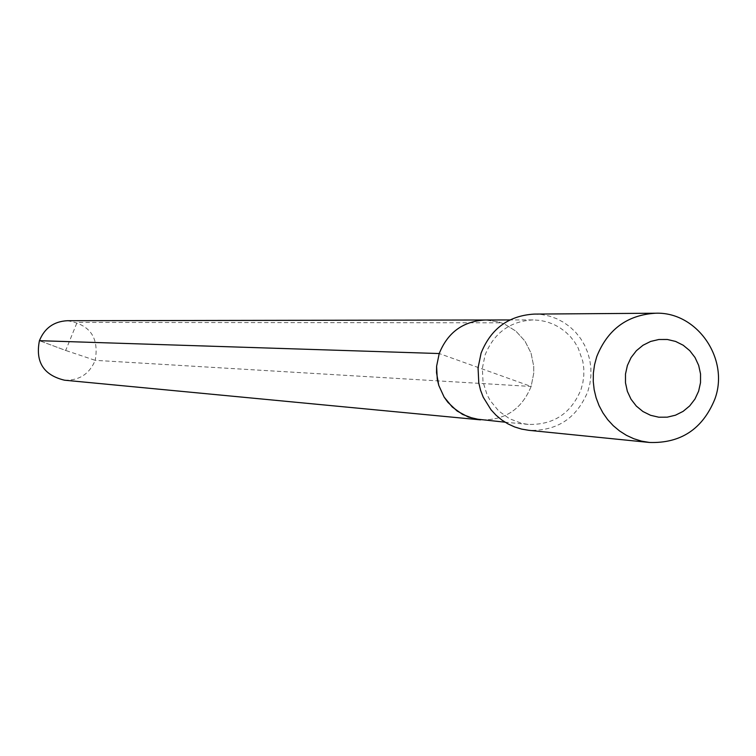 <?xml version="1.0" encoding="UTF-8"?>
<svg xmlns="http://www.w3.org/2000/svg" width="756" height="756" viewBox="0 0 756 756"><rect width="100%" height="100%" fill="white"/><g stroke="black" fill="none" stroke-linecap="round" stroke-linejoin="round"><path stroke-width="0.57" stroke-dasharray="3.78 2.83" d="M67.284 320.714C89.926 324.371 99.234 337.582 95.199 360.338L531.128 386.467L533.764 373.152L533.745 366.339L531.024 353.061L524.919 341.022L515.885 331.128L504.573 324.088L498.327 321.82L485.201 319.996L498.327 321.82L504.573 324.088L515.885 331.128L524.919 341.022L531.024 353.061L533.745 366.339L533.764 373.152L531.128 386.467C521.659 409.402 504.8 420.534 480.542 419.863C504.8 420.534 521.659 409.402 531.128 386.467L439.217 353.543M533.103 319.911C509.96 321.215 493.952 332.923 485.078 355.027L482.356 368.276L483.018 381.799L487.025 394.679L490.209 400.604L498.667 410.943L509.412 418.692L521.725 423.351L528.227 424.409C553.543 425.099 571.149 413.456 581.033 389.453L582.876 382.583L583.793 375.524L583.774 368.399L582.81 361.349L578.16 347.987L574.56 341.91L570.194 336.401L565.129 331.553L559.468 327.461L553.326 324.201L546.796 321.829L540.011 320.383L533.103 319.911L509.846 319.949M534.218 314.09L541.939 314.572L549.508 316.14L556.803 318.758L563.674 322.377L569.996 326.913L575.666 332.309L580.551 338.442L584.586 345.199L587.686 352.466L589.803 360.102L590.88 367.964L590.908 375.912L589.897 383.783L587.847 391.447C576.781 418.266 557.096 431.222 528.794 430.315M64.506 380.202C79.219 380.627 89.454 374.012 95.199 360.338L65.706 350.453L39.425 340.691L65.706 350.453L77.103 322.396L501.389 322.812M528.227 424.409L505.074 422.198"/><path stroke-width="1.13" d="M509.846 319.949L485.201 319.996C463.041 321.243 447.713 332.432 439.217 353.543L39.425 340.691L439.217 353.543L436.609 366.216L436.524 372.699L438.782 385.418L444.141 397.108L447.873 402.324L457.144 411.037L468.285 417.019L480.542 419.863L64.506 380.202C43.612 375.146 35.248 361.973 39.425 340.691C44.557 328.123 53.846 321.461 67.284 320.714L485.201 319.996C463.041 321.243 447.713 332.432 439.217 353.543L436.609 366.216L437.251 379.134L438.782 385.418L444.141 397.108L452.239 406.993L462.53 414.401L474.324 418.843L505.074 422.198M481.09 353.146C490.909 328.671 508.618 315.649 534.218 314.09L655.528 313.22C697.183 311.538 729.833 359.1 714.807 399.234C702.57 429.058 680.797 443.47 649.489 442.468L528.794 430.315L521.593 429.096L514.609 426.942L507.956 423.88L501.738 419.949L496.068 415.233L491.031 409.799L483.207 397.155L480.542 390.153L478.784 382.848L478.057 367.851L481.09 353.146M655.528 313.22C627.206 314.959 607.607 329.446 596.739 356.662L594.547 364.732L593.375 373.02L593.252 381.393L594.169 389.709L596.125 397.826L599.064 405.613L602.957 412.937L607.72 419.684L613.296 425.722L619.57 430.967L626.44 435.333L633.812 438.735L641.532 441.126L649.489 442.468M627.395 365.479L631.08 357.569L636.382 350.708L643.016 345.246L650.642 341.438L658.901 339.491L667.35 339.482L675.59 341.428L683.188 345.227L689.774 350.68L695.029 357.512L698.667 365.384L700.538 373.899L700.519 382.64L698.629 391.164L694.962 399.055L689.699 405.906L683.093 411.377L675.486 415.195L667.246 417.17L658.788 417.208L650.547 415.29L642.921 411.51L636.306 406.066L631.033 399.234L627.357 391.343L625.486 382.801L625.495 374.031L627.395 365.479"/></g></svg>
